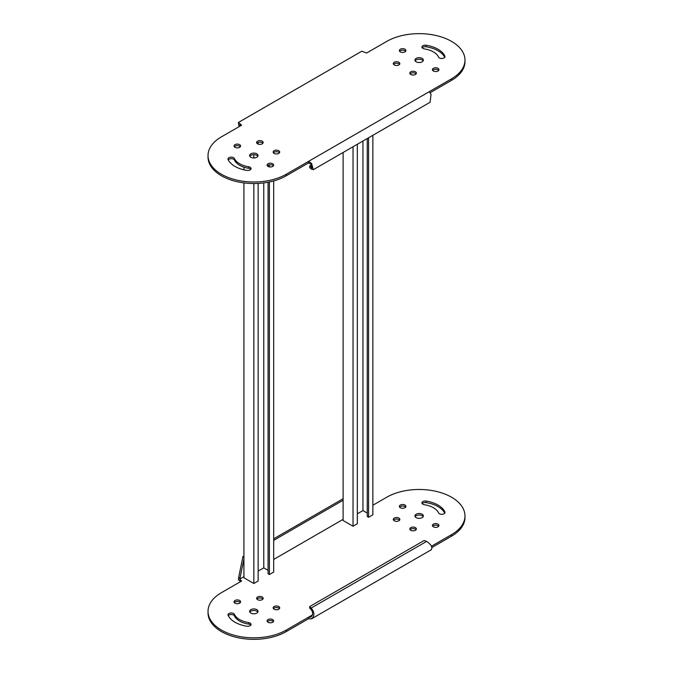 <?xml version="1.0" encoding="UTF-8"?>
<svg xmlns="http://www.w3.org/2000/svg" width="673" height="673" viewBox="0 0 673 673"><rect width="100%" height="100%" fill="white"/><g stroke="black" fill="none" stroke-linecap="round" stroke-linejoin="round"><path stroke-width="1.01" d="M368.568 137.78L368.568 517.268L370.554 516.124L372.867 514.786L372.867 135.298M357.329 513.827L362.949 510.588L367.248 513.07M357.329 144.274L357.329 523.754L353.031 526.236L343.112 520.507L343.112 152.477M368.568 517.268L367.248 516.502L367.248 138.545M362.949 141.027L362.949 510.588M353.031 526.236L353.031 146.756M269.385 181.954L269.385 574.532L273.684 572.05L273.684 180.919M258.146 571.091L263.766 567.852L268.064 570.325M258.146 183.409L258.146 581.018L253.847 583.499L243.929 577.77L243.929 182.896M269.385 574.532L268.064 573.766L268.064 182.223M268.064 166.424A3.272 1.893 0 0 0 271.631 166.837A3.272 1.893 0 0 0 273.65 165.087A3.272 1.893 0 0 0 272.691 163.749A3.272 1.893 0 0 0 269.124 163.346A3.272 1.893 0 0 0 267.105 165.087A3.272 1.893 0 0 0 268.064 166.424L268.064 165.28M263.766 182.896L263.766 567.852M258.146 144.106L258.146 142.44M253.847 583.499L253.847 183.527M253.847 157.97L253.847 154.639M243.929 169.823L243.929 167.165M273.684 153.082L273.684 152.544M269.385 166.887L269.385 164.818M311.54 164.952L309.689 166.021L312.39 168.057L310.716 164.094L308.52 162.916L308.52 161.394L286.244 174.248A45.823 26.457 180 0 1 236.316 179.985A45.823 26.457 180 0 1 208.024 155.547A45.823 26.457 180 0 1 221.442 136.838L241.59 125.212L238.419 122.461L361.847 51.198L366.608 53.024L386.756 41.398A45.823 26.457 180 0 1 451.558 41.398A45.823 26.457 180 0 1 464.976 60.107A45.823 26.457 180 0 1 451.558 78.808L429.281 91.671L431.057 94.313L430.081 102.271L313.332 169.672L311.162 169.024L311.162 167.501L312.524 166.711M415.157 60.864A4.206 2.431 180 0 1 422.131 59.914A4.206 2.431 180 0 1 423.149 60.864M422.131 58.383A4.206 2.431 0 0 0 417.546 57.861A4.206 2.431 0 0 0 414.947 60.107A4.206 2.431 0 0 0 416.175 61.823A4.206 2.431 0 0 0 420.768 62.345A4.206 2.431 0 0 0 423.359 60.107A4.206 2.431 0 0 0 422.131 58.383M399.627 51.325A3.272 1.893 180 0 1 404.936 50.753A3.272 1.893 180 0 1 405.617 51.325M404.936 49.222A3.272 1.893 0 0 0 401.369 48.818A3.272 1.893 0 0 0 399.35 50.559A3.272 1.893 0 0 0 400.309 51.897A3.272 1.893 0 0 0 403.876 52.309A3.272 1.893 0 0 0 405.895 50.559A3.272 1.893 0 0 0 404.936 49.222M393.579 64.364A3.272 1.893 180 0 1 398.887 63.792A3.272 1.893 180 0 1 399.569 64.364M398.887 62.261A3.272 1.893 0 0 0 395.32 61.849A3.272 1.893 0 0 0 393.301 63.599A3.272 1.893 0 0 0 394.26 64.936A3.272 1.893 0 0 0 397.827 65.34A3.272 1.893 0 0 0 399.846 63.599A3.272 1.893 0 0 0 398.887 62.261M410.109 73.904A3.272 1.893 180 0 1 415.418 73.332A3.272 1.893 180 0 1 416.099 73.904M415.418 71.809A3.272 1.893 0 0 0 411.851 71.397A3.272 1.893 0 0 0 409.832 73.138A3.272 1.893 0 0 0 410.791 74.476A3.272 1.893 0 0 0 414.358 74.888A3.272 1.893 0 0 0 416.377 73.138A3.272 1.893 0 0 0 415.418 71.809M432.689 70.413A3.272 1.893 180 0 1 437.997 69.841A3.272 1.893 180 0 1 438.678 70.413M437.997 68.309A3.272 1.893 0 0 0 434.43 67.906A3.272 1.893 0 0 0 432.411 69.647A3.272 1.893 0 0 0 433.37 70.985A3.272 1.893 0 0 0 436.937 71.397A3.272 1.893 0 0 0 438.956 69.647A3.272 1.893 0 0 0 437.997 68.309M267.383 165.852A3.272 1.893 180 0 1 272.691 165.28A3.272 1.893 180 0 1 273.373 165.852M422.207 47.833A3.272 1.893 180 0 1 426.051 46.765A26.651 15.386 180 0 1 437.997 50.753A26.651 15.386 180 0 1 444.752 57.348M444.895 56.12A26.651 15.386 0 0 0 437.997 49.222A26.651 15.386 0 0 0 426.051 45.242A3.272 1.893 0 0 0 421.929 47.068A3.272 1.893 0 0 0 424.36 48.893A20.106 11.609 180 0 1 433.37 51.897A20.106 11.609 180 0 1 438.577 57.104A3.272 1.893 0 0 0 442.161 58.484A3.272 1.893 0 0 0 445.004 56.608A3.272 1.893 0 0 0 444.895 56.12L444.895 57.104M234.322 146.764A3.272 1.893 180 0 1 239.63 146.192A3.272 1.893 180 0 1 240.311 146.764M239.63 144.661A3.272 1.893 0 0 0 236.063 144.258A3.272 1.893 0 0 0 234.044 145.999A3.272 1.893 0 0 0 235.003 147.337A3.272 1.893 0 0 0 238.57 147.749A3.272 1.893 0 0 0 240.589 145.999A3.272 1.893 0 0 0 239.63 144.661M256.901 143.273A3.272 1.893 180 0 1 262.209 142.701A3.272 1.893 180 0 1 262.891 143.273M262.209 141.17A3.272 1.893 0 0 0 258.642 140.758A3.272 1.893 0 0 0 256.623 142.508A3.272 1.893 0 0 0 257.582 143.845A3.272 1.893 0 0 0 261.149 144.249A3.272 1.893 0 0 0 263.168 142.508A3.272 1.893 0 0 0 262.209 141.17M273.431 152.813A3.272 1.893 180 0 1 278.74 152.241A3.272 1.893 180 0 1 279.421 152.813M278.74 150.718A3.272 1.893 0 0 0 275.173 150.306A3.272 1.893 0 0 0 273.154 152.048A3.272 1.893 0 0 0 274.113 153.385A3.272 1.893 0 0 0 277.68 153.797A3.272 1.893 0 0 0 279.699 152.048A3.272 1.893 0 0 0 278.74 150.718M228.248 159.829A3.272 1.893 180 0 1 233.581 159.232A3.272 1.893 180 0 1 234.423 160.073A20.106 11.609 0 0 0 248.64 168.284A3.272 1.893 180 0 1 250.112 168.772A3.272 1.893 180 0 1 250.793 169.344M246.949 170.404A3.272 1.893 0 0 0 251.071 168.578A3.272 1.893 0 0 0 250.112 167.249A3.272 1.893 0 0 0 248.64 166.753A20.106 11.609 180 0 1 234.423 158.55A3.272 1.893 0 0 0 233.581 157.701A3.272 1.893 0 0 0 230.015 157.289A3.272 1.893 0 0 0 227.996 159.038A3.272 1.893 0 0 0 228.105 159.526A26.651 15.386 0 0 0 246.949 170.404M249.851 156.304A4.206 2.431 180 0 1 256.825 155.354A4.206 2.431 180 0 1 257.843 156.304M256.825 153.823A4.206 2.431 0 0 0 252.232 153.301A4.206 2.431 0 0 0 249.641 155.547A4.206 2.431 0 0 0 250.869 157.263A4.206 2.431 0 0 0 255.454 157.785A4.206 2.431 0 0 0 258.053 155.547A4.206 2.431 0 0 0 256.825 153.823M239.209 126.583L238.679 124.598L240.177 126.019M238.679 124.598L238.419 122.461M240 125.363L240.135 123.756M464.976 60.107L464.976 61.63A45.823 26.457 180 0 1 451.558 80.339L430.123 92.714M308.52 162.916L286.244 175.779A45.823 26.457 180 0 1 236.316 181.508A45.823 26.457 180 0 1 208.024 157.07L208.024 155.547M240.623 125.767L240.135 125.287M429.281 91.671L308.52 161.394L311.515 163.337L313.332 169.672M311.162 169.024L309.689 167.552L309.689 166.021M208.024 611.37L208.024 612.893A45.823 26.457 0 0 0 221.442 631.602A45.823 26.457 0 0 0 286.244 631.602L308.52 618.748L308.52 617.217L286.244 630.071A45.823 26.457 0 0 1 221.442 630.071A45.823 26.457 0 0 1 208.024 611.37A45.823 26.457 0 0 1 221.442 592.661L241.59 581.035L239.739 579.049L240 578.132L238.679 577.367L238.419 579.806L240.623 581.59M256.825 609.654A4.206 2.431 0 0 0 252.232 609.124A4.206 2.431 0 0 0 249.641 611.37A4.206 2.431 0 0 0 250.869 613.086A4.206 2.431 0 0 0 255.454 613.616A4.206 2.431 0 0 0 258.053 611.37A4.206 2.431 0 0 0 256.825 609.654M249.851 612.136A4.206 2.431 180 0 1 256.825 611.177A4.206 2.431 180 0 1 257.843 612.136M239.63 600.484A3.272 1.893 0 0 0 236.063 600.08A3.272 1.893 0 0 0 234.044 601.822A3.272 1.893 0 0 0 235.003 603.159A3.272 1.893 0 0 0 238.57 603.572A3.272 1.893 0 0 0 240.589 601.822A3.272 1.893 0 0 0 239.63 600.484M234.322 602.587A3.272 1.893 180 0 1 239.63 602.015A3.272 1.893 180 0 1 240.311 602.587M262.209 596.993A3.272 1.893 0 0 0 258.642 596.589A3.272 1.893 0 0 0 256.623 598.331A3.272 1.893 0 0 0 257.582 599.668A3.272 1.893 0 0 0 261.149 600.08A3.272 1.893 0 0 0 263.168 598.331A3.272 1.893 0 0 0 262.209 596.993M256.901 599.096A3.272 1.893 180 0 1 262.209 598.524A3.272 1.893 180 0 1 262.891 599.096M278.74 606.541A3.272 1.893 0 0 0 275.173 606.129A3.272 1.893 0 0 0 273.154 607.879A3.272 1.893 0 0 0 274.113 609.208A3.272 1.893 0 0 0 277.68 609.62A3.272 1.893 0 0 0 279.699 607.879A3.272 1.893 0 0 0 278.74 606.541M273.431 608.636A3.272 1.893 180 0 1 278.74 608.064A3.272 1.893 180 0 1 279.421 608.636M272.691 619.572A3.272 1.893 0 0 0 269.124 619.168A3.272 1.893 0 0 0 267.105 620.91A3.272 1.893 0 0 0 268.064 622.247A3.272 1.893 0 0 0 271.631 622.66A3.272 1.893 0 0 0 273.65 620.91A3.272 1.893 0 0 0 272.691 619.572M267.383 621.675A3.272 1.893 180 0 1 272.691 621.103A3.272 1.893 180 0 1 273.373 621.675M437.997 524.141A3.272 1.893 0 0 0 434.43 523.729A3.272 1.893 0 0 0 432.411 525.47A3.272 1.893 0 0 0 433.37 526.808A3.272 1.893 0 0 0 436.937 527.22A3.272 1.893 0 0 0 438.956 525.47A3.272 1.893 0 0 0 437.997 524.141M432.689 526.236A3.272 1.893 180 0 1 437.997 525.663A3.272 1.893 180 0 1 438.678 526.236M235.003 622.247A26.651 15.386 0 0 0 246.949 626.235A3.272 1.893 0 0 0 251.071 624.409A3.272 1.893 0 0 0 248.64 622.584A20.106 11.609 180 0 1 239.63 619.572A20.106 11.609 180 0 1 234.423 614.373A3.272 1.893 0 0 0 230.839 612.985A3.272 1.893 0 0 0 227.996 614.861A3.272 1.893 0 0 0 228.105 615.349A26.651 15.386 0 0 0 235.003 622.247M228.248 615.652A3.272 1.893 180 0 1 231.487 614.508A3.272 1.893 180 0 1 234.423 615.896A20.106 11.609 0 0 0 239.63 621.103A20.106 11.609 0 0 0 248.64 624.107A3.272 1.893 180 0 1 250.793 625.167M404.936 505.053A3.272 1.893 0 0 0 401.369 504.641A3.272 1.893 0 0 0 399.35 506.382A3.272 1.893 0 0 0 400.309 507.72A3.272 1.893 0 0 0 403.876 508.132A3.272 1.893 0 0 0 405.895 506.382A3.272 1.893 0 0 0 404.936 505.053M399.627 507.148A3.272 1.893 180 0 1 404.936 506.576A3.272 1.893 180 0 1 405.617 507.148M398.887 518.084A3.272 1.893 0 0 0 395.32 517.68A3.272 1.893 0 0 0 393.301 519.421A3.272 1.893 0 0 0 394.26 520.759A3.272 1.893 0 0 0 397.827 521.171A3.272 1.893 0 0 0 399.846 519.421A3.272 1.893 0 0 0 398.887 518.084M393.579 520.187A3.272 1.893 180 0 1 398.887 519.615A3.272 1.893 180 0 1 399.569 520.187M415.418 527.632A3.272 1.893 0 0 0 411.851 527.22A3.272 1.893 0 0 0 409.832 528.97A3.272 1.893 0 0 0 410.791 530.299A3.272 1.893 0 0 0 414.358 530.711A3.272 1.893 0 0 0 416.377 528.97A3.272 1.893 0 0 0 415.418 527.632M410.109 529.727A3.272 1.893 180 0 1 415.418 529.155A3.272 1.893 180 0 1 416.099 529.727M439.419 513.768A3.272 1.893 0 0 0 442.985 514.18A3.272 1.893 0 0 0 445.004 512.439A3.272 1.893 0 0 0 444.895 511.943A26.651 15.386 0 0 0 426.051 501.065A3.272 1.893 0 0 0 421.929 502.891A3.272 1.893 0 0 0 422.888 504.228A3.272 1.893 0 0 0 424.36 504.716A20.106 11.609 180 0 1 438.577 512.927A3.272 1.893 0 0 0 439.419 513.768M422.131 514.214A4.206 2.431 0 0 0 417.546 513.684A4.206 2.431 0 0 0 414.947 515.93A4.206 2.431 0 0 0 416.175 517.646A4.206 2.431 0 0 0 420.768 518.176A4.206 2.431 0 0 0 423.359 515.93A4.206 2.431 0 0 0 422.131 514.214M415.157 516.696A4.206 2.431 180 0 1 422.131 515.737A4.206 2.431 180 0 1 423.149 516.696M422.207 503.656A3.272 1.893 180 0 1 426.051 502.596A26.651 15.386 180 0 1 444.752 513.171M431.881 547.519L451.558 536.162A45.823 26.457 0 0 0 464.976 517.453L464.976 515.93A45.823 26.457 0 0 0 436.684 491.492A45.823 26.457 0 0 0 386.756 497.221L372.867 505.238M243.929 555.999L242.936 556.571L238.679 577.367M243.929 558.952L240 578.132M242.936 556.571L243.929 557.143M343.112 498.735L273.684 538.821M343.112 500.266L273.684 540.352M343.112 519.363L273.684 559.448M243.929 576.626L239.739 579.049M431.477 546.232L451.558 534.631A45.823 26.457 0 0 0 464.976 515.93M240.135 581.11L240.135 579.579M431.057 549.833C432.941 547.662 431.469 544.844 426.64 541.386L311.162 608.056L311.162 609.578C313.256 612.539 313.105 615.072 310.716 617.166L308.52 617.217L312.524 614.903M311.162 609.578L309.689 608.106L309.689 606.575L311.162 608.056C314.644 612.295 314.754 615.896 311.515 618.849L308.52 618.748M431.359 549.715L311.515 618.849M309.689 606.575L424.083 540.537L426.64 541.386M234.423 158.55L234.423 160.073M248.64 166.753L248.64 168.284M426.051 45.242L426.051 46.765M451.558 78.808L451.558 80.339M286.244 174.248L286.244 175.779M234.423 615.896L234.423 614.373M444.895 512.927L444.895 511.943M426.051 502.596L426.051 501.065M248.64 624.107L248.64 622.584M286.244 631.602L286.244 630.071M451.558 536.162L451.558 534.631"/></g></svg>
